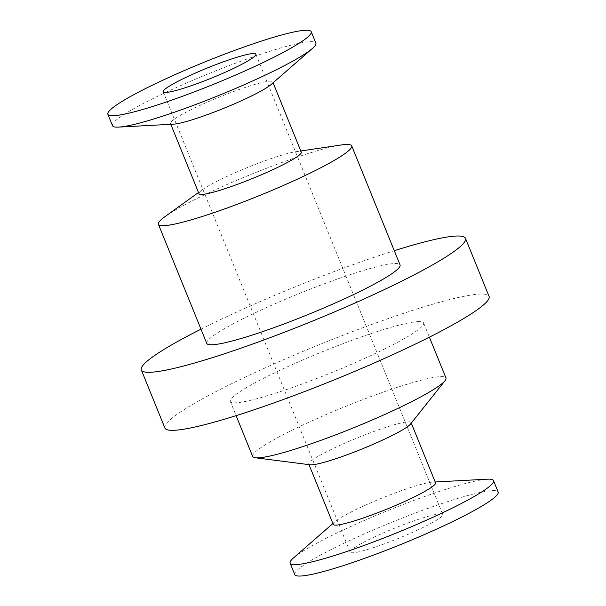 <?xml version="1.0" encoding="UTF-8"?>
<svg xmlns="http://www.w3.org/2000/svg" width="606" height="606" viewBox="0 0 606 606"><rect width="100%" height="100%" fill="white"/><g stroke="black" fill="none" stroke-linecap="round" stroke-linejoin="round"><path stroke-width="0.45" stroke-dasharray="3.03 2.27" d="M112.496 125.684A109.739 11.991 157.9 0 1 193.632 79.962A109.739 11.991 157.9 0 1 309.348 41.708A109.739 11.991 157.9 0 1 315.855 43.109M173.528 124.169A55.199 6.03 157.9 0 1 170.46 123.45A55.199 6.03 157.9 0 1 211.267 100.452A55.199 6.03 157.9 0 1 269.465 81.212A55.199 6.03 157.9 0 1 272.738 81.916A55.199 6.03 157.9 0 1 271.041 84.575M198.988 193.715A55.199 6.03 157.9 0 1 202.563 189.595A55.199 6.03 157.9 0 1 247.862 167.362A55.199 6.03 157.9 0 1 295.842 151.72A55.199 6.03 157.9 0 1 298 151.477A55.199 6.03 157.9 0 1 301.273 152.182M165.158 216.524A104.308 11.393 157.9 0 1 250.763 174.505A104.308 11.393 157.9 0 1 341.436 144.948M206.76 343.39A104.308 11.393 157.9 0 1 283.881 299.932A104.308 11.393 157.9 0 1 393.87 263.572A104.308 11.393 157.9 0 1 400.051 264.905M200.987 329.179A174.929 19.112 157.9 0 1 394.279 250.687M164.893 428.003A174.929 19.112 157.9 0 1 294.221 355.124A174.929 19.112 157.9 0 1 478.687 294.137A174.929 19.112 157.9 0 1 489.057 296.372M417.436 321.612A104.308 11.393 157.9 0 1 423.617 322.945A104.308 11.393 157.9 0 1 331.262 372.743A104.308 11.393 157.9 0 1 230.333 401.43A104.308 11.393 157.9 0 1 307.447 357.972A104.308 11.393 157.9 0 1 417.436 321.612M252.679 456.469A104.308 11.393 157.9 0 1 329.793 413.012A104.308 11.393 157.9 0 1 439.782 376.652A104.308 11.393 157.9 0 1 445.963 377.985M310.151 464.787A55.199 6.03 157.9 0 1 308.787 464.105A55.199 6.03 157.9 0 1 349.594 441.107A55.199 6.03 157.9 0 1 407.793 421.867A55.199 6.03 157.9 0 1 411.065 422.571A55.199 6.03 157.9 0 1 410.565 424.018M333.262 524.379A55.199 6.03 157.9 0 1 334.959 521.721A55.199 6.03 157.9 0 1 381.848 498.14A55.199 6.03 157.9 0 1 432.267 482.141A55.199 6.03 157.9 0 1 432.472 482.126A55.199 6.03 157.9 0 1 435.54 482.846M293.531 557.899A109.739 11.991 157.9 0 1 386.749 511.017A109.739 11.991 157.9 0 1 486.997 479.21A109.739 11.991 157.9 0 1 487.391 479.179M294.781 574.594A109.739 11.991 157.9 0 1 375.909 528.871A109.739 11.991 157.9 0 1 491.633 490.618A109.739 11.991 157.9 0 1 498.132 492.019M439.804 513.865A49.98 5.462 157.9 0 1 442.766 514.502A49.98 5.462 157.9 0 1 398.513 538.363A49.98 5.462 157.9 0 1 350.147 552.111A49.98 5.462 157.9 0 1 387.098 531.288A49.98 5.462 157.9 0 1 439.804 513.865M170.46 123.45L170.809 124.313M272.738 81.916L273.094 82.78M202.563 189.595L198.503 192.519M295.842 151.72L300.788 150.985M230.333 401.43L236.105 415.648M423.617 322.945L429.389 337.163M308.787 464.105L308.999 464.643M411.065 422.571L411.285 423.109M334.959 521.721L332.906 523.516M432.472 482.126L435.191 481.982M163.234 91.794L350.147 552.111M255.853 54.184L442.766 514.502"/><path stroke-width="0.91" d="M304.72 30.3A109.739 11.991 157.9 0 1 311.219 31.701A109.739 11.991 157.9 0 1 214.054 84.098A109.739 11.991 157.9 0 1 107.868 114.276A109.739 11.991 157.9 0 1 188.996 68.554A109.739 11.991 157.9 0 1 304.72 30.3M252.891 53.548A49.98 5.462 157.9 0 1 255.853 54.184A49.98 5.462 157.9 0 1 211.6 78.053A49.98 5.462 157.9 0 1 163.234 91.794A49.98 5.462 157.9 0 1 200.185 70.97A49.98 5.462 157.9 0 1 252.891 53.548M311.219 31.701L315.855 43.109A109.739 11.991 157.9 0 1 312.469 48.397A109.739 11.991 157.9 0 1 218.683 95.506A109.739 11.991 157.9 0 1 118.609 127.109A109.739 11.991 157.9 0 1 112.496 125.684L107.868 114.276M312.469 48.397L271.041 84.575A55.199 6.03 157.9 0 1 223.872 108.269A55.199 6.03 157.9 0 1 173.528 124.169L118.609 127.109M273.094 82.78L301.273 152.182A55.199 6.03 157.9 0 1 252.399 178.535A55.199 6.03 157.9 0 1 198.988 193.715L170.809 124.313M300.788 150.985L341.436 144.948A104.308 11.393 157.9 0 1 345.518 144.493A104.308 11.393 157.9 0 1 351.7 145.826A104.308 11.393 157.9 0 1 259.338 195.624A104.308 11.393 157.9 0 1 158.408 224.311A104.308 11.393 157.9 0 1 165.158 216.524L198.503 192.519M351.7 145.826L400.051 264.905A104.308 11.393 157.9 0 1 307.696 314.703A104.308 11.393 157.9 0 1 206.76 343.39L158.408 224.311M394.279 250.687A174.929 19.112 157.9 0 1 455.121 236.098A174.929 19.112 157.9 0 1 465.484 238.332A174.929 19.112 157.9 0 1 310.598 321.854A174.929 19.112 157.9 0 1 141.327 369.963A174.929 19.112 157.9 0 1 200.987 329.179M465.484 238.332L489.057 296.372A174.929 19.112 157.9 0 1 334.164 379.894A174.929 19.112 157.9 0 1 164.893 428.003L141.327 369.963M429.389 337.163L445.963 377.985A104.308 11.393 157.9 0 1 445.016 380.712A104.308 11.393 157.9 0 1 353.609 427.783A104.308 11.393 157.9 0 1 255.262 457.757A104.308 11.393 157.9 0 1 252.679 456.469L236.105 415.648M445.016 380.712L410.565 424.018A55.199 6.03 157.9 0 1 362.191 448.925A55.199 6.03 157.9 0 1 310.151 464.787L255.262 457.757M411.285 423.109L435.54 482.846A55.199 6.03 157.9 0 1 386.666 509.199A55.199 6.03 157.9 0 1 333.262 524.379L308.999 464.643M435.191 481.982L487.391 479.179A109.739 11.991 157.9 0 1 493.504 480.611A109.739 11.991 157.9 0 1 396.339 533.007A109.739 11.991 157.9 0 1 290.145 563.186A109.739 11.991 157.9 0 1 293.531 557.899L332.906 523.516M493.504 480.611L498.132 492.019A109.739 11.991 157.9 0 1 400.967 544.415A109.739 11.991 157.9 0 1 294.781 574.594L290.145 563.186"/></g></svg>
